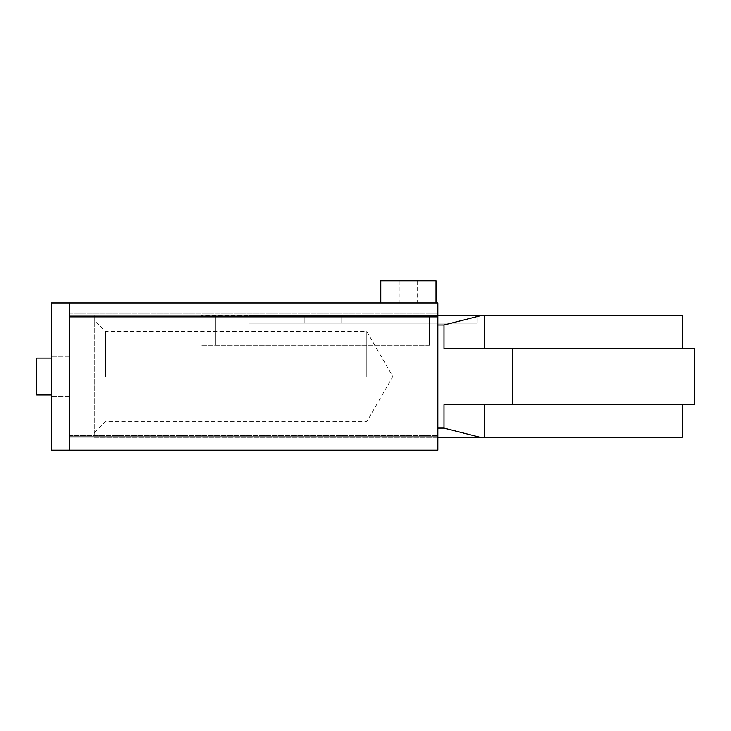 <?xml version="1.0" encoding="UTF-8"?>
<svg xmlns="http://www.w3.org/2000/svg" width="731" height="731" viewBox="0 0 731 731"><rect width="100%" height="100%" fill="white"/><g stroke="black" fill="none" stroke-linecap="round" stroke-linejoin="round"><path stroke-width="0.55" stroke-dasharray="3.65 2.74" d="M69.683 376.547L69.683 396.796L69.683 376.547M51.28 376.547L51.28 396.796L51.28 376.547M408.391 302.917L436.005 302.917L408.391 302.917M436.005 280.823L380.778 280.823M36.55 358.135L51.28 358.135L36.55 358.135L36.55 394.95L36.55 376.547L36.55 394.95L36.55 376.547L36.55 394.95L51.28 394.95L36.55 394.95M69.683 313.955L437.842 313.955L437.842 439.13L437.842 313.955L69.683 313.955L69.683 317.638L69.683 313.955M69.683 435.448L69.683 317.638L69.683 439.13L437.842 439.13L69.683 439.13L69.683 435.448L437.842 435.448L69.683 435.448M437.842 302.917L437.842 450.177M69.683 302.917L69.683 450.177L69.683 302.917L69.683 450.177L51.28 450.177L51.28 302.917L69.683 302.917M341.021 315.801L341.021 323.166L341.021 315.801L304.206 315.801L304.206 323.166L304.206 315.801L304.206 323.166L304.206 315.801L248.979 315.801L248.979 323.166L248.979 315.801L477.242 315.801L477.233 323.166L477.233 315.801L248.979 315.801L248.979 323.166L248.979 315.801L477.242 315.801L341.021 315.801L341.021 323.166L248.979 323.166L341.021 323.166L341.021 315.801M477.233 323.166L341.021 323.166L477.233 323.166L477.242 315.801L477.242 323.166L248.979 323.166L477.242 323.166M429.38 345.251L201.116 345.251L429.38 345.251L429.38 315.801L444.101 315.801L201.116 315.801L429.38 315.801L429.38 345.251M366.788 376.547L366.788 331.445L366.788 376.547M105.392 376.547L105.392 331.445L105.392 376.547M94.354 376.547L94.354 320.397L94.354 376.547M437.842 428.083L94.354 428.083L443.991 428.083L443.991 404.709L512.33 404.709L512.33 348.376L443.991 348.376L443.991 325.003L94.354 325.003L94.354 437.293L682.297 437.293M443.991 428.083L480.249 437.293M484.598 404.709L682.297 404.709L443.991 404.709L484.598 404.709L484.598 437.293M694.45 404.709L512.33 404.709M512.33 348.376L694.45 348.376M437.842 437.293L94.354 437.293L94.354 325.003L437.842 325.003M443.991 348.376L682.297 348.376L443.991 348.376M682.297 315.801L480.249 315.801L443.991 325.003M484.598 315.801L484.598 348.376M480.249 315.801L437.842 315.801M94.354 315.801L94.354 325.003L94.354 315.801M69.683 317.638L437.842 317.638L69.683 317.638M69.683 316.167L437.842 316.167M69.683 436.919L437.842 436.919M215.846 315.801L215.846 345.251L215.846 315.801M69.683 356.299L51.28 356.299L69.683 356.299M399.19 280.823L399.19 302.917M417.593 280.823L417.593 302.917M69.683 396.796L51.28 396.796L69.683 396.796M444.101 315.801L444.101 345.251M201.116 315.801L201.116 345.251M94.354 432.688L105.392 421.641L366.788 421.641L392.83 376.547L366.788 331.445L105.392 331.445L94.354 320.397"/><path stroke-width="1.1" d="M436.005 302.917L380.778 302.917L380.778 280.823L436.005 280.823L436.005 302.917L437.842 302.917L437.842 450.177L69.683 450.177L437.842 450.177M51.28 394.95L36.55 394.95L36.55 358.135L51.28 358.135M437.842 302.917L51.28 302.917L51.28 450.177L69.683 450.177L69.683 302.917L380.778 302.917M512.33 404.709L694.45 404.709L694.45 348.376L512.33 348.376L512.33 404.709L443.991 404.709L443.991 428.083L437.842 428.083M437.842 325.003L443.991 325.003L443.991 348.376L512.33 348.376M484.598 348.376L484.598 315.801L682.297 315.801L682.297 348.376M443.991 325.003L480.249 315.801L484.598 315.801M682.297 404.709L682.297 437.293L437.842 437.293M480.249 437.293L443.991 428.083M484.598 437.293L484.598 404.709M437.842 315.801L480.249 315.801M69.683 436.919L437.842 436.919M69.683 316.167L437.842 316.167"/></g></svg>
